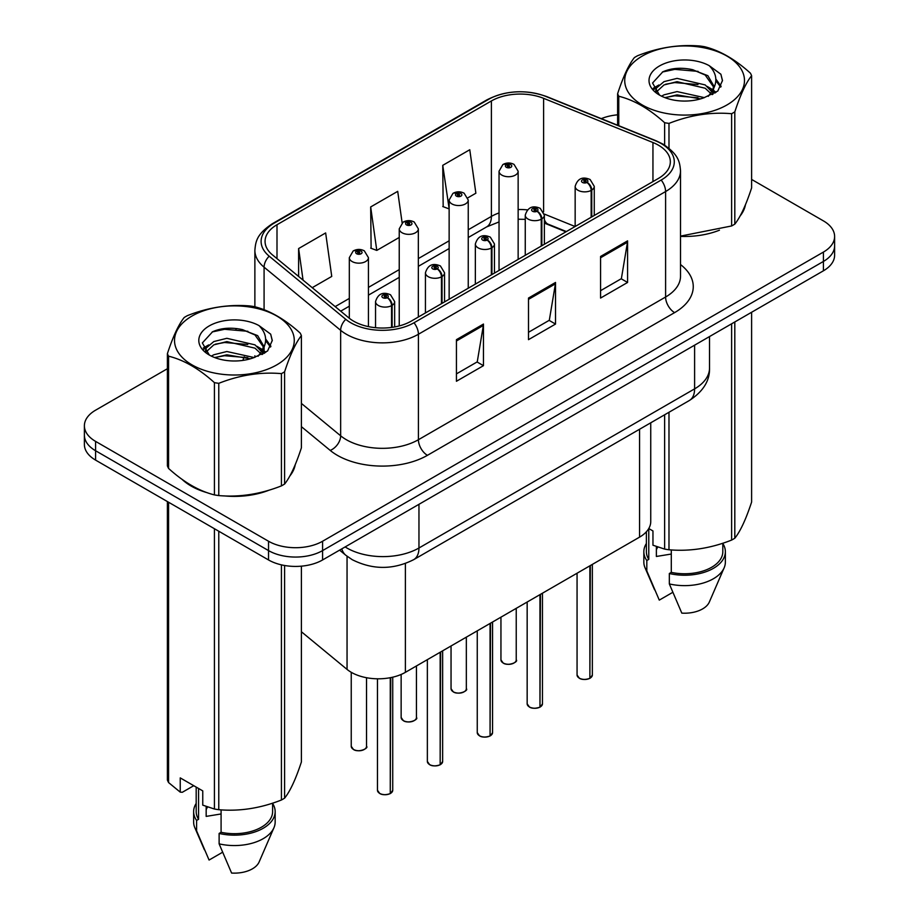 <?xml version="1.0" encoding="UTF-8"?>
<svg xmlns="http://www.w3.org/2000/svg" width="919" height="919" viewBox="0 0 919 919"><rect width="100%" height="100%" fill="white"/><g stroke="black" fill="none" stroke-linecap="round" stroke-linejoin="round"><path stroke-width="1.38" d="M565.943 231.818L545.231 223.455A50.959 29.419 0 0 0 544.358 223.11M650.744 422.797L650.744 521.544A38.219 22.067 180 0 1 639.555 537.144L405.382 672.34A38.219 22.067 180 0 1 347.049 669.4L301.386 631.744M182.077 479.373A61.148 35.301 0 0 0 191.163 486.059A61.148 35.301 0 0 0 207.464 492.791A61.148 35.301 0 0 1 191.163 486.059A61.148 35.301 0 0 1 182.077 479.373M658.395 145.156A40.769 23.538 180 0 1 670.33 161.801A40.769 23.538 180 0 1 658.395 178.447L411.218 321.145A40.769 23.538 180 0 1 349.002 318.008L272.438 254.873A40.769 23.538 180 0 1 265.063 241.375A40.769 23.538 180 0 1 276.998 224.73L491.389 100.952A40.769 23.538 180 0 1 543.6 98.322L652.949 142.525A40.769 23.538 180 0 1 658.395 145.156M661.186 143.548A44.721 25.812 0 0 0 655.213 140.653L545.863 96.449A44.721 25.812 0 0 0 488.598 99.344L274.207 223.122A44.721 25.812 0 0 0 269.198 256.183L345.762 319.318A44.721 25.812 0 0 0 414.009 322.764L661.186 180.055A44.721 25.812 0 0 0 661.186 143.548M167.396 368.726L95.587 410.184A38.219 22.067 0 0 0 84.387 425.784L84.387 444.509A38.219 22.067 0 0 0 95.587 460.109L268.532 559.958L268.532 550.596A38.219 22.067 0 0 0 322.58 550.596L823.413 261.444A38.219 22.067 0 0 0 834.613 245.844A38.219 22.067 0 0 1 823.413 261.444L322.58 550.596A38.219 22.067 0 0 1 268.532 550.596L95.587 450.747L268.532 550.596L268.532 541.245A38.219 22.067 0 0 0 322.58 541.245L823.413 252.082A38.219 22.067 0 0 0 834.613 236.482A38.219 22.067 0 0 0 823.413 220.882L751.604 179.423M84.387 435.147A38.219 22.067 0 0 0 95.587 450.747A38.219 22.067 0 0 1 84.387 435.147M456.433 339.662L456.433 381.27L483.463 365.67L483.463 324.062L456.433 339.662M456.433 373.884L477.248 361.868L483.348 325.441A10.189 5.882 -120 0 0 483.463 324.062M477.064 361.983L483.463 365.67M600.566 256.458L600.566 298.055L627.585 282.455L627.585 240.858L600.566 256.458M600.566 290.68L621.37 278.664L627.47 242.237A10.189 5.882 -120 0 0 627.585 240.858M621.187 278.767L627.585 282.455M528.494 298.055L528.494 339.662L555.524 324.062L555.524 282.455L528.494 298.055M528.494 332.287L549.309 320.272L555.409 283.845A10.189 5.882 -120 0 0 555.524 282.455M549.125 320.375L555.524 324.062M680.519 236.401A61.148 35.301 0 0 0 719.451 230.187A61.148 35.301 0 0 1 680.519 236.401M740.094 215.999A61.148 35.301 0 0 0 745.435 204.788A61.148 35.301 0 0 1 740.094 215.999M223.949 495.881A61.148 35.301 0 0 0 269.244 490.103A61.148 35.301 0 0 1 223.949 495.881M289.887 475.927A61.148 35.301 0 0 0 295.217 464.704A61.148 35.301 0 0 1 289.887 475.927M617.614 114.829A38.219 22.067 0 0 0 601.302 118.643M236.941 328.577L235.896 329.174M203.306 347.991L208.693 344.901M84.387 425.784A38.219 22.067 0 0 0 95.587 441.384L268.532 541.245M467.909 197.803L475.87 193.208L469.77 149.74L442.751 165.34L443.176 206.695M312.23 287.681L331.748 276.424L325.648 232.944L298.618 248.555L298.618 276.47M402.131 222.869L397.709 191.347L370.679 206.947L371.115 248.302M370.679 206.947L376.779 250.416L399.237 237.458M376.779 250.416L370.679 248.141M442.751 165.34L449.138 208.647M448.851 208.808L442.751 206.534M298.618 248.555L303.052 280.123M268.532 559.958A38.219 22.067 0 0 0 322.58 559.958L823.413 270.806A38.219 22.067 0 0 0 834.613 255.206L834.613 236.482M589.814 678.371C585.277 679.842 581.796 679.796 579.361 678.245L577.063 675.005A7.639 4.411 0 0 0 579.303 678.13A7.639 4.411 0 0 0 589.872 678.256L589.699 678.36A7.386 4.262 180 0 1 579.487 678.233M589.872 677.946L590.343 565.553M591.756 216.918L591.756 190.072A6.364 3.837 -122.2 0 0 587.057 182.387A3.182 1.838 0 0 0 586.965 179.848A3.182 1.838 0 0 0 582.451 179.848A3.182 1.838 0 0 0 582.451 182.444A3.182 1.838 0 0 0 586.862 182.502L585.564 181.686A1.275 0.735 180 0 1 584.22 180.469A1.275 0.735 180 0 1 585.644 181.64L587.057 182.387M586.862 182.502A6.364 3.515 62.1 0 1 591.158 190.417A9.558 5.514 180 0 1 577.948 190.244A9.558 5.514 180 0 1 575.156 186.35C577.591 178.516 582.589 176.241 590.147 179.538L594.26 186.35A9.558 5.514 180 0 1 591.756 190.072M591.158 217.263L591.158 190.417M589.872 678.256L589.872 565.828M518.144 259.411L518.144 171.221A9.558 5.514 180 0 1 512.251 176.31A9.558 5.514 180 0 1 501.831 175.115A9.558 5.514 180 0 1 499.04 171.221L502.854 164.581A6.364 3.837 57.8 0 1 506.243 164.777A3.182 1.838 0 0 0 506.346 167.315A3.182 1.838 0 0 0 510.849 167.315A3.182 1.838 0 0 0 510.849 164.719A3.182 1.838 0 0 0 506.438 164.662L507.736 165.477A1.275 0.735 180 0 1 509.08 166.695A1.275 0.735 180 0 1 507.656 165.523L506.243 164.777M507.736 166.557L507.736 165.477M506.438 164.662A6.364 3.515 -117.9 0 0 503.463 164.225A6.364 3.515 -117.9 0 0 503.187 164.409M507.656 166.511L507.656 165.523M539.913 707.182C535.375 708.652 531.894 708.606 529.459 707.056L527.161 703.816A7.639 4.411 0 0 0 529.401 706.941A7.639 4.411 0 0 0 539.97 707.067L539.798 707.17A7.386 4.262 180 0 1 529.585 707.044M539.97 706.757L540.441 594.363M541.854 245.729L541.854 218.883A6.364 3.837 -122.2 0 0 537.155 211.198A3.182 1.838 0 0 0 537.052 208.659A3.182 1.838 0 0 0 532.549 208.659A3.182 1.838 0 0 0 532.549 211.255A3.182 1.838 0 0 0 536.96 211.313L535.662 210.497A1.275 0.735 180 0 1 534.318 209.279A1.275 0.735 180 0 1 535.743 210.462L537.155 211.198M536.96 211.313A6.364 3.515 62.1 0 1 541.257 219.227A9.558 5.514 180 0 1 528.046 219.067A9.558 5.514 180 0 1 525.254 215.161C527.69 207.326 532.687 205.052 540.246 208.349L544.358 215.161A9.558 5.514 180 0 1 541.854 218.883M541.257 246.074L541.257 219.227M539.97 707.067L539.97 594.639M490.011 735.993C485.473 737.463 481.981 737.417 479.546 735.866L477.26 732.627A7.639 4.411 0 0 0 479.5 735.751A7.639 4.411 0 0 0 490.068 735.878L489.896 735.981A7.386 4.262 180 0 1 479.672 735.855M490.068 735.568L490.539 623.174M491.941 274.54L491.941 247.693A6.364 3.837 -122.2 0 0 487.254 240.008A3.182 1.838 0 0 0 487.15 237.47A3.182 1.838 0 0 0 482.647 237.47A3.182 1.838 0 0 0 482.647 240.077A3.182 1.838 0 0 0 487.059 240.123L485.76 239.319A1.275 0.735 180 0 1 484.416 238.09A1.275 0.735 180 0 1 485.841 239.273L487.254 240.008M487.059 240.123A6.364 3.515 62.1 0 1 491.355 248.038A9.558 5.514 180 0 1 478.144 247.877A9.558 5.514 180 0 1 475.353 243.972C477.788 236.137 482.785 233.863 490.344 237.159L494.456 243.972A9.558 5.514 180 0 1 491.941 247.693M491.355 274.884L491.355 248.038M490.068 735.878L490.068 623.45M440.109 764.803C435.572 766.274 432.079 766.228 429.644 764.677L427.358 761.437A7.639 4.411 0 0 0 429.598 764.562A7.639 4.411 0 0 0 440.167 764.688L439.994 764.792A7.386 4.262 180 0 1 429.77 764.665M440.167 764.378L440.638 651.985M442.039 303.35L442.039 276.516A6.364 3.837 -122.2 0 0 437.352 268.83A3.182 1.838 0 0 0 437.249 266.28A3.182 1.838 0 0 0 432.746 266.28A3.182 1.838 0 0 0 432.746 268.888A3.182 1.838 0 0 0 437.145 268.934L435.859 268.13A1.275 0.735 180 0 1 434.515 266.901A1.275 0.735 180 0 1 435.939 268.084L437.352 268.83M437.145 268.934A6.364 3.515 62.1 0 1 441.453 276.849A9.558 5.514 180 0 1 428.243 276.688A9.558 5.514 180 0 1 425.44 272.782C427.886 264.948 432.883 262.673 440.431 265.97L444.555 272.782A9.558 5.514 180 0 1 442.039 276.516M441.453 303.695L441.453 276.849M440.167 764.688L440.167 652.26M390.207 793.625C385.67 795.084 382.178 795.038 379.742 793.488L377.456 790.248A7.639 4.411 0 0 0 379.696 793.373A7.639 4.411 0 0 0 390.265 793.499L390.093 793.602A7.386 4.262 180 0 1 379.869 793.476M390.265 793.189L390.736 677.613M392.137 327.359L392.137 305.326A6.364 3.837 -122.2 0 0 387.439 297.641A3.182 1.838 0 0 0 387.347 295.091A3.182 1.838 0 0 0 382.844 295.091A3.182 1.838 0 0 0 382.844 297.699A3.182 1.838 0 0 0 387.244 297.745L385.957 296.94A1.275 0.735 180 0 1 384.613 295.711A1.275 0.735 180 0 1 386.037 296.894L387.439 297.641M387.244 297.745A6.364 3.515 62.1 0 1 391.551 305.659A9.558 5.514 180 0 1 378.341 305.499A9.558 5.514 180 0 1 375.538 301.593C377.985 293.758 382.982 291.484 390.529 294.781L394.653 301.593A9.558 5.514 180 0 1 392.137 305.326M391.551 327.44L391.551 305.659M390.265 793.499L390.265 677.705M468.242 288.221L468.242 200.032A9.558 5.514 180 0 1 462.349 205.121A9.558 5.514 180 0 1 451.93 203.926A9.558 5.514 180 0 1 449.138 200.032L452.941 193.392A6.364 3.837 57.8 0 1 456.341 193.587A3.182 1.838 0 0 0 456.433 196.126A3.182 1.838 0 0 0 460.936 196.126A3.182 1.838 0 0 0 460.936 193.53A3.182 1.838 0 0 0 456.536 193.472L457.834 194.288A1.275 0.735 180 0 1 459.178 195.506A1.275 0.735 180 0 1 457.788 195.345L457.754 194.334L456.341 193.587M457.834 195.368L457.834 194.288M456.536 193.472A6.364 3.515 -117.9 0 0 453.561 193.036A6.364 3.515 -117.9 0 0 453.274 193.22M457.788 195.345A1.275 0.735 180 0 1 457.754 194.334M418.34 317.032L418.34 228.842A9.558 5.514 180 0 1 412.447 233.931A9.558 5.514 180 0 1 402.028 232.737A9.558 5.514 180 0 1 399.237 228.842L403.039 222.203A6.364 3.837 57.8 0 1 406.439 222.398A3.182 1.838 0 0 0 406.531 224.937A3.182 1.838 0 0 0 411.034 224.937A3.182 1.838 0 0 0 411.034 222.341A3.182 1.838 0 0 0 406.635 222.283L407.921 223.099A1.275 0.735 180 0 1 409.277 224.316A1.275 0.735 180 0 1 407.852 223.145L406.439 222.398M407.921 224.179L407.921 223.099M406.635 222.283A6.364 3.515 -117.9 0 0 403.659 221.858A6.364 3.515 -117.9 0 0 403.372 222.03M407.852 224.133L407.852 223.145M368.439 326.624L368.439 257.653A9.558 5.514 180 0 1 362.534 262.742A9.558 5.514 180 0 1 352.126 261.547A9.558 5.514 180 0 1 349.323 257.653L353.137 251.013A6.364 3.837 57.8 0 1 356.538 251.209A3.182 1.838 0 0 0 356.629 253.747A3.182 1.838 0 0 0 361.133 253.747A3.182 1.838 0 0 0 361.133 251.151A3.182 1.838 0 0 0 356.733 251.094L358.019 251.909A1.275 0.735 180 0 1 359.375 253.127A1.275 0.735 180 0 1 357.939 251.955L356.538 251.209M358.019 252.989L358.019 251.909M356.733 251.094A6.364 3.515 -117.9 0 0 353.758 250.669A6.364 3.515 -117.9 0 0 353.47 250.841M357.939 252.943L357.939 251.955M642.266 56.07A59.873 34.566 -0 0 0 642.266 104.961A59.873 34.566 -0 0 0 726.94 104.961A59.873 34.566 -0 0 0 726.94 56.07A59.873 34.566 -0 0 0 642.266 56.07M680.519 236.103L731.627 225.959A68.787 39.712 -0 0 0 733.247 225.052A68.787 39.712 -0 0 0 734.809 224.121C740.381 217.148 745.975 205.098 751.604 187.947L751.604 75.703A68.787 39.712 -0 0 0 750.432 73.187C735.108 59.31 719.818 50.476 704.574 46.72A68.787 39.712 -0 0 0 700.221 46.042C679.256 44.25 658.372 47.478 637.579 55.737A68.787 39.712 -0 0 0 635.959 56.633A68.787 39.712 -0 0 0 634.397 57.575C628.78 64.64 623.185 76.702 617.614 93.738A68.787 39.712 -0 0 0 618.774 96.254L618.774 125.708M664.632 145.122L664.632 122.721C649.308 108.844 634.018 100.022 618.774 96.254M664.632 122.721A68.787 39.712 -0 0 0 668.986 123.399L668.986 148.269M731.627 225.959L731.627 113.715C710.835 111.888 689.951 115.116 668.986 123.399M731.627 113.715A68.787 39.712 -0 0 0 733.247 112.807A68.787 39.712 -0 0 0 734.809 111.865L734.809 224.121M704.413 97.632L677.062 91.59L664.012 94.841L661.554 96.173M700.6 98.873L677.062 94.887L665.034 97.678M712.983 94.22L712.707 93.52M711.903 91.854L705.195 84.927L677.062 78.379L664.012 81.63L656.476 88.063L655.488 91.567M710.824 93.497L705.195 88.235L677.062 81.676L664.012 84.927L656.086 92.21M708.262 96.357L712.73 90.165L713.73 85.8L707.871 75.691L691.881 69.522C680.99 67.305 671.307 68.075 662.806 71.831L652.559 83.009L659.44 94.979M712.191 94.623L713.73 88.419M713.638 87.098L705.195 75.025L692.65 69.672M659.44 65.984A35.588 20.551 -0 0 0 659.44 95.048A35.588 20.551 -0 0 0 703.931 97.77L717.808 91.038L722.483 80.516L720.887 74.232L709.227 65.674A35.588 20.551 -0 0 0 659.44 65.984M709.227 65.674C716.636 73.21 717.808 81.366 712.742 90.142M617.614 125.237L617.614 93.738M751.604 75.703C746.021 82.676 740.427 94.726 734.809 111.865M697.992 97.77L674.799 95.783L665.574 97.46M714.936 93.083L713.305 91.774M712.317 91.061L710.663 89.982M697.992 84.559L674.799 82.572L665.574 84.249M656.648 87.742L653.937 89.419M720.726 87.11L715.844 80.688M698.084 71.383L674.799 69.362L662.392 72.027M722.483 80.838L720.887 74.232M715.993 92.394L713.604 90.349M712.88 89.809L707.182 86.397M658.9 84.973L653.317 88.213M721.128 86.317L715.832 79.034M192.06 315.998A59.873 34.566 -0 0 0 192.06 364.889A59.873 34.566 -0 0 0 276.734 364.889A59.873 34.566 -0 0 0 276.734 315.998A59.873 34.566 -0 0 0 192.06 315.998M185.753 316.561A68.787 39.712 -0 0 0 184.191 317.503C178.573 324.568 172.979 336.618 167.396 353.666A68.787 39.712 -0 0 0 168.568 356.181L168.568 468.426C183.811 482.268 199.101 491.091 214.426 494.904A68.787 39.712 -0 0 0 218.779 495.571C239.572 497.397 260.456 494.158 281.421 485.887A68.787 39.712 -0 0 0 283.041 484.979A68.787 39.712 -0 0 0 284.603 484.037C290.174 477.076 295.769 465.014 301.386 447.875L301.386 335.63A68.787 39.712 -0 0 0 300.226 333.115C284.901 319.226 269.612 310.404 254.368 306.647A68.787 39.712 -0 0 0 250.014 305.97C229.049 304.178 208.165 307.406 187.373 315.654A68.787 39.712 -0 0 0 185.753 316.561M214.426 494.904L214.426 382.649C199.101 368.772 183.811 359.938 168.568 356.181M214.426 382.649A68.787 39.712 -0 0 0 218.779 383.326L218.779 495.571M281.421 485.887L281.421 373.631C260.628 371.816 239.744 375.044 218.779 383.326M281.421 373.631A68.787 39.712 -0 0 0 283.041 372.735A68.787 39.712 -0 0 0 284.603 371.793L284.603 484.037M167.396 353.666L167.396 465.91A68.787 39.712 -0 0 0 168.568 468.426M254.207 357.56L226.855 351.517L213.805 354.768L211.347 356.101M250.393 358.801L226.855 354.814L214.828 357.606M262.765 354.137L262.501 353.447M261.697 351.782L254.988 344.855L226.855 338.307L213.805 341.558L206.27 347.991L205.282 351.495M260.617 353.424L254.988 348.163L226.855 341.604L213.805 344.855L205.879 352.138M258.055 356.285L262.524 350.093L263.512 345.728L257.653 335.619L241.674 329.45C230.784 327.233 221.088 327.991 212.599 331.759L202.352 342.936L209.233 354.906M261.984 354.55L263.512 348.347M263.431 347.026L254.988 334.953L242.444 329.588M209.233 325.912A35.588 20.551 -0 0 0 209.222 354.975A35.588 20.551 -0 0 0 253.724 357.698L267.601 350.966L272.277 340.444L270.68 334.16L259.009 325.602A35.588 20.551 -0 0 0 209.233 325.912M259.009 325.602C266.43 333.137 267.601 341.294 262.524 350.07M301.386 335.63C295.815 342.603 290.22 354.654 284.603 371.793M247.785 357.698L224.592 355.71L215.368 357.388M264.729 353.011L263.098 351.701M262.11 350.989L260.456 349.909M247.785 344.487L224.592 342.5L215.368 344.177M206.442 347.669L203.731 349.346M270.519 347.037L265.625 340.616M247.877 331.299L224.592 329.289L212.174 331.954M272.265 340.765L270.68 334.16M265.786 352.322L263.385 350.277M262.673 349.737L256.975 346.325M270.921 346.245L265.625 338.95M657.832 547.046A28.799 16.622 0 0 0 656.373 549.872M656.373 546.529L656.373 556.466L671.295 554.042M646.39 531.768L646.39 551.699A38.219 22.067 0 0 0 648.78 559.384L648.78 528.54L652.961 530.964L652.961 545.22L664.632 549.091A68.787 39.712 0 0 0 668.986 549.769C689.778 551.584 710.663 548.356 731.627 540.073A68.787 39.712 0 0 0 734.809 538.235C740.381 531.274 745.975 519.212 751.604 502.073L751.604 312.276M671.295 549.93L671.295 572.376A38.219 22.067 0 0 0 722.816 551.699L722.816 543.232M671.295 572.376L669.331 573.513A40.769 23.538 0 0 0 725.367 551.699A40.769 23.538 0 0 0 722.816 543.508M669.331 573.513L669.331 583.921A40.769 23.538 0 0 0 724.149 567.804A40.769 23.538 0 0 0 725.367 562.095L725.367 551.699M669.331 583.921L681.806 613.122A25.479 14.704 0 0 0 709.319 602.071L724.149 567.804M731.627 540.073L731.627 323.798M734.809 321.96L734.809 538.235M668.986 412.275L668.986 549.769M664.632 549.091L664.632 414.779M646.39 543.508A40.769 23.538 0 0 0 643.84 551.699A40.769 23.538 0 0 0 646.815 560.521L648.78 559.384M643.84 551.699L643.84 562.095A40.769 23.538 0 0 0 645.058 567.804A40.769 23.538 0 0 0 646.815 570.917L646.815 560.521M672.719 592.364L659.279 600.118L646.815 570.917M207.625 806.974A28.799 16.622 0 0 0 206.166 809.8M206.166 806.457L206.166 816.394L221.088 813.958M193.748 785.688L182.33 792.281L180.239 792.144L180.239 777.888L202.754 790.891L202.754 805.147L214.426 809.019A68.787 39.712 0 0 0 218.779 809.696C239.572 811.511 260.456 808.283 281.421 800.001A68.787 39.712 0 0 0 284.603 798.163C290.174 791.19 295.769 779.14 301.386 762L301.386 566.161M221.088 809.857L221.088 832.304A38.219 22.067 0 0 0 272.61 811.626L272.61 803.16M221.088 832.304L219.124 833.441A40.769 23.538 0 0 0 275.16 811.626A40.769 23.538 0 0 0 272.61 803.436M219.124 833.441L219.124 843.849A40.769 23.538 0 0 0 273.942 827.732A40.769 23.538 0 0 0 275.16 822.023L275.16 811.626M219.124 843.849L231.588 873.05A25.479 14.704 0 0 0 259.112 861.999L273.942 827.732M281.421 800.001L281.421 564.863M284.603 565.495L284.603 798.163M218.779 531.239L218.779 809.696M214.426 809.019L214.426 528.724M168.568 502.245L168.568 782.551L180.239 792.144M168.568 782.551A68.787 39.712 0 0 1 167.396 780.036L167.396 501.579M196.184 787.089L196.184 811.626A38.219 22.067 0 0 0 198.573 819.311L198.573 788.468M196.184 803.436A40.769 23.538 0 0 0 193.633 811.626A40.769 23.538 0 0 0 196.597 820.437L198.573 819.311M193.633 811.626L193.633 822.023A40.769 23.538 0 0 0 194.851 827.732A40.769 23.538 0 0 0 196.597 830.845L196.597 820.437M222.513 852.292L209.072 860.046L196.597 830.845M639.555 429.265L639.555 537.144M347.049 556.248L347.049 669.4M405.382 563.531L405.382 672.34M680.519 264.557A63.698 36.771 180 0 1 674.603 312.621L427.427 455.33A12.74 7.352 60 0 1 418.421 439.719L665.597 297.021A50.959 29.419 0 0 0 680.519 276.217L680.519 170.75A50.959 29.419 180 0 1 665.597 191.554A12.74 7.352 -120 0 0 661.186 180.055M427.427 455.33A63.698 36.771 180 0 1 337.353 455.33A63.698 36.771 180 0 1 330.22 450.413L301.386 426.646M345.762 319.318A12.74 8.524 129.5 0 0 340.65 330.323L340.65 435.801A50.959 29.419 0 0 0 346.36 439.719A50.959 29.419 0 0 0 418.421 439.719L418.421 334.252A50.959 29.419 180 0 1 340.65 330.323L264.086 267.188A50.959 29.419 180 0 1 254.873 250.324L254.873 306.774M680.519 170.75C679.715 161.951 678.808 154.622 662.955 144.111L656.258 140.86A12.74 5.962 112 0 0 655.213 140.653M656.258 140.86L546.908 96.656C525.806 89.189 505.783 90.269 486.817 99.907A12.74 7.352 60 0 1 488.598 99.344M274.207 223.122A12.74 7.352 -120 0 0 272.426 223.685C256.562 234.219 255.677 241.536 254.873 250.324M269.198 256.183A12.74 8.524 129.5 0 0 264.086 267.188L264.086 309.749M546.908 96.656A12.74 5.962 112 0 0 545.863 96.449M414.009 322.764A12.74 7.352 60 0 1 418.421 334.252L665.597 191.554L665.597 297.021A12.74 7.352 60 0 0 674.603 312.621M242.926 360.397A63.698 36.771 180 0 1 244.236 356.825M322.58 541.245L322.58 559.958M823.413 252.082L823.413 270.806M95.587 441.384L95.587 460.109M264.086 347.152L264.086 353.401M254.873 355.791A50.959 29.419 0 0 0 254.942 357.342M301.386 403.418L340.65 435.801A12.74 8.524 -50.5 0 1 330.22 450.413M276.998 224.73L276.998 258.641M652.949 142.525L652.949 181.583M543.6 98.322L543.6 211.875M575.122 226.522L544.278 214.047M527.403 209.888A40.769 23.538 0 0 0 518.144 209.543M499.04 212.944A40.769 23.538 0 0 0 491.389 216.413L468.242 229.773M491.389 100.952L491.389 216.413A22.929 13.234 60 0 1 486.645 226.901L468.242 237.527M449.138 240.801L418.34 258.584M399.237 269.612L368.439 287.394M349.323 298.422L335.171 306.601M566.391 231.554L548.161 224.19A22.929 10.741 -68 0 1 544.358 219.423M528.494 299.376L555.409 283.845M600.566 257.768L627.47 242.237M456.433 340.983L483.348 325.441M345.142 546.931A50.959 29.419 0 0 0 346.9 548A50.959 29.419 0 0 0 418.961 548L694.603 388.863A50.959 29.419 0 0 0 709.525 368.059C709.905 380.707 703.161 391.528 689.33 400.523L413.688 559.66A25.479 14.704 60 0 0 418.961 548L418.961 504.313M694.603 345.176L694.603 388.863A25.479 14.704 60 0 1 689.33 400.523M341.811 548.861A25.479 17.036 129.5 0 0 345.854 555.294L339.605 550.136M590.343 677.981A7.639 4.411 0 0 0 592.353 675.005L592.353 564.392M503.187 662.99A7.639 4.411 0 0 0 511.515 663.943A7.639 4.411 0 0 0 516.237 659.876C518.787 661.806 508.207 666.505 503.244 663.104L500.947 659.876A7.639 4.411 0 0 0 503.187 662.99M513.905 663.047A7.386 4.262 180 0 1 503.371 663.093M540.441 706.803A7.639 4.411 0 0 0 542.451 703.816L542.451 593.203M490.539 735.614A7.639 4.411 0 0 0 492.55 732.627L492.55 622.014M440.638 764.424A7.639 4.411 0 0 0 442.648 761.437L442.648 650.824M390.736 793.235A7.639 4.411 0 0 0 392.735 790.248L392.735 677.177M453.285 691.8A7.639 4.411 0 0 0 461.614 692.754A7.639 4.411 0 0 0 466.335 688.687C468.885 690.617 458.305 695.315 453.343 691.915L451.045 688.687A7.639 4.411 0 0 0 453.285 691.8M464.003 691.858A7.386 4.262 180 0 1 453.469 691.904M403.384 720.611A7.639 4.411 0 0 0 411.712 721.576A7.639 4.411 0 0 0 416.433 717.498C418.984 719.428 408.404 724.126 403.43 720.726L401.143 717.498A7.639 4.411 0 0 0 403.384 720.611M414.101 720.668A7.386 4.262 180 0 1 403.567 720.714M353.482 749.422A7.639 4.411 0 0 0 361.81 750.386A7.639 4.411 0 0 0 366.532 746.308C369.07 748.238 358.502 752.937 353.528 749.536L351.242 746.308A7.639 4.411 0 0 0 353.482 749.422M364.2 749.479A7.386 4.262 180 0 1 353.654 749.525M486.817 99.907L272.426 223.685M548.161 224.19L544.358 222.812M525.254 219.354L518.144 219.227M499.04 221.927L486.645 226.901M449.138 248.555L418.34 266.338M399.237 277.366L368.439 295.148M349.323 306.188L340.696 311.162M413.688 559.66C393.183 569.964 372.677 569.964 352.184 559.66L345.854 555.294M709.525 368.059L709.525 336.561M577.063 675.005L577.063 573.215M575.156 226.499L575.156 186.35M594.26 215.471L594.26 186.35M592.353 675.005L590.297 678.107M516.237 659.876L516.237 608.344M500.947 659.876L500.947 617.166M518.144 171.221L514.031 164.398C510.527 162.583 507.001 162.537 503.463 164.225M499.04 270.45L499.04 171.221M527.161 703.816L527.161 602.025M525.254 255.31L525.254 215.161M544.358 244.282L544.358 215.161M542.451 703.816L540.383 706.918M477.26 732.627L477.26 630.848M475.353 284.12L475.353 243.972M494.456 273.092L494.456 243.972M492.55 732.627L490.482 735.728M427.358 761.437L427.358 659.658M425.44 312.931L425.44 272.782M444.555 301.903L444.555 272.782M442.648 761.437L440.58 764.539M377.456 790.248L377.456 678.796M375.538 327.704L375.538 301.593M394.653 326.957L394.653 301.593M392.735 790.248L390.678 793.35M466.335 688.687L466.335 637.154M451.045 688.687L451.045 645.977M468.242 200.032L464.129 193.208C460.626 191.405 457.099 191.347 453.561 193.036M449.138 299.261L449.138 200.032M416.433 717.498L416.433 665.965M401.143 717.498L401.143 674.454M418.34 228.842L414.228 222.019C410.724 220.215 407.197 220.158 403.659 221.858M399.237 325.935L399.237 228.842M366.532 746.308L366.532 677.717M351.242 746.308L351.242 672.283M368.439 257.653L364.315 250.83C360.822 249.026 357.296 248.969 353.758 250.669M349.323 318.273L349.323 257.653M654.581 589.826L645.058 567.804M204.374 849.742L194.851 827.732"/></g></svg>
